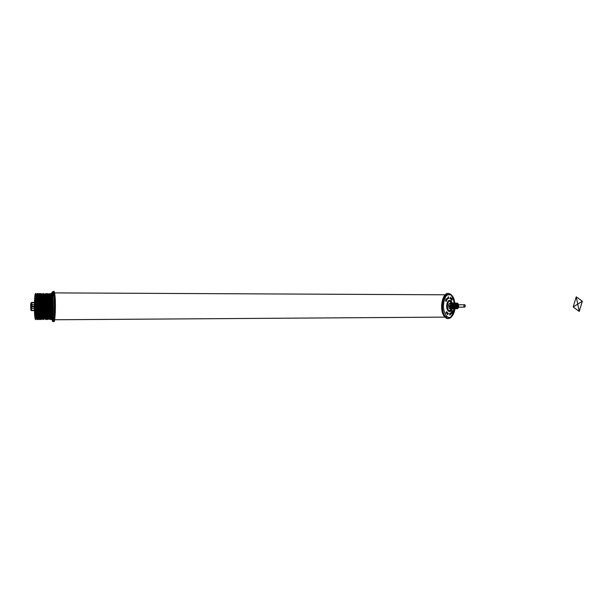 <?xml version="1.0" encoding="UTF-8"?>
<svg xmlns="http://www.w3.org/2000/svg" width="613" height="613" viewBox="0 0 613 613"><rect width="100%" height="100%" fill="white"/><g stroke="black" fill="none" stroke-linecap="round" stroke-linejoin="round"><path stroke-width="0.92" d="M35.784 310.255L31.792 310.262L31.225 308.216L31.937 306.163L35.937 306.163L35.784 310.255L35.937 306.163M37.814 309.986L37.822 312.707L37.883 309.703L36.918 309.711L36.857 312.714L36.857 309.986M36.512 316.216L36.55 315.143L35.608 315.151L35.738 317.296L35.562 316.216L35.608 315.143L36.55 315.136L36.512 316.216L35.562 316.216M36.359 295.665L36.496 297.803L36.359 295.665L37.316 295.673L37.454 297.803L37.316 295.673L36.359 295.665M40.818 301.083C41.155 294.462 41.653 292.378 42.305 294.815L41.945 294.96C43.293 301.427 42.305 325.71 41.033 317.948C39.745 311.412 40.665 287.826 41.945 294.96L41.393 296.163C40.251 289.734 39.424 310.921 40.581 316.775L39.899 318.093C41.171 325.963 42.159 301.358 40.818 294.815L40.167 295.589C38.971 288.823 38.121 311.159 39.316 317.335L38.42 318.109L37.362 317.35C38.519 324.683 39.408 301.711 38.198 295.581L38.427 295.727C39.63 301.772 38.749 324.446 37.608 317.205C36.451 311.105 37.278 289.045 38.427 295.727L38.673 295.581C39.899 301.711 38.994 324.683 37.837 317.342C36.665 311.159 37.5 288.815 38.673 295.581L38.964 294.953C40.266 301.427 39.309 325.741 38.083 317.963C36.834 311.427 37.722 287.811 38.964 294.953L39.324 294.807C40.642 301.358 39.669 325.978 38.42 318.109C37.155 311.481 38.06 287.581 39.324 294.807L39.447 294.953C40.749 301.427 39.791 325.733 38.558 317.963C37.301 311.419 38.198 287.811 39.447 294.953L39.684 295.589C38.504 288.823 37.654 311.159 38.841 317.342C40.014 324.675 40.925 301.711 39.684 295.589L39.922 295.734C41.148 301.772 40.243 324.43 39.086 317.197C37.906 311.097 38.749 289.052 39.922 295.734L40.167 295.589C41.408 301.711 40.496 324.668 39.316 317.335L39.554 317.955C38.29 311.419 39.194 287.819 40.458 294.953C41.784 301.427 40.803 325.725 39.554 317.955L39.899 318.093C38.611 311.481 39.531 287.589 40.818 294.815L40.933 294.96C42.266 301.427 41.286 325.718 40.029 317.948C38.757 311.419 39.661 287.826 40.933 294.96L41.393 296.163C42.588 301.964 41.707 323.71 40.581 316.775L41.37 318.086C40.795 314.002 40.611 308.331 40.818 301.083L40.956 301.152C41.293 294.615 41.784 292.554 42.427 294.968C43.017 298.952 43.209 304.638 42.987 312.017C42.634 318.599 42.144 320.576 41.5 317.94C40.933 313.91 40.749 308.308 40.956 301.152M51.316 318.024C52.756 325.855 53.883 301.374 52.358 294.853C50.902 287.666 49.86 311.435 51.316 318.024L50.067 318.032C48.626 311.442 49.653 287.658 51.094 294.853L52.358 294.853M458.585 305.312L457.781 308.63L458.685 306.477C457.52 308.661 456.356 308.668 455.175 306.515L455.528 303.55C456.693 303.657 456.938 305.052 456.271 307.718C454.654 308.73 453.605 307.864 453.122 305.121C453.85 303.159 454.455 303.351 454.938 305.703C454.141 308.301 453.015 308.806 451.551 307.228C450.685 302.868 453.413 302.63 452.708 307.082L452.609 308.607L451.168 308.446L450.57 306.592L451.114 303.772L452.7 303.121L453.827 305.32L453.451 308.155L451.98 308.783L451.107 306.592L451.651 303.772L453.237 303.121L454.363 305.32L453.988 308.155L452.517 308.783L451.643 306.592L452.187 303.772L452.547 303.312L454.164 303.458L454.961 306.109L454.524 308.147L453.114 308.783L452.172 306.592L452.723 303.764L454.31 303.121L454.7 303.458L455.497 306.109L454.746 308.6L453.589 308.783L452.708 306.592L453.252 303.764L454.846 303.121L455.237 303.458L456.034 306.109L455.597 308.147L454.187 308.776L453.229 305.803L454.149 303.312L455.375 303.121L456.509 305.312L455.819 308.6L454.371 308.439L453.766 305.803L454.685 303.312L455.911 303.121L457.045 305.312L456.356 308.592L454.907 308.439L454.294 305.803L455.214 303.312L456.447 303.121L457.582 305.312L456.892 308.592L455.436 308.431L454.831 305.803L455.75 303.312L456.984 303.121L458.118 305.312L457.421 308.592L455.903 308.431L455.29 305.803L456.218 303.312L457.451 303.121L458.639 306.102L457.888 308.592L456.677 308.623M455.75 303.312L457.306 303.458L458.049 305.312L457.673 308.14L456.256 308.776M456.892 308.592L455.543 308.63L454.777 306.584L455.681 303.312M454.685 303.312L456.241 303.458L457.037 306.102L456.287 308.592L455.076 308.63M456.133 308.147L454.654 308.776L453.704 306.584L454.616 303.312M455.773 303.458L456.501 306.102L456.064 308.147M453.789 303.764L454.08 303.312L455.704 303.458M455.597 308.147L454.118 308.776L453.773 308.439L453.16 305.803L453.72 303.764M455.061 308.147L453.589 308.783M451.704 308.446L451.03 305.803L451.942 303.312L453.168 303.121L454.294 305.32L453.612 308.6M451.475 303.312L453.022 303.458L453.758 305.32L453.076 308.607M451.168 308.446L450.494 305.803L451.406 303.312M452.708 307.136L452.379 308.155L451.183 308.163L451.681 306.109L451.183 308.163M449.321 308.454L448.662 306.6L449.321 308.454L450.976 308.783L449.689 308.791M447.996 297.949L448.632 298.37L448.478 297.006L447.957 297.949L448.486 298.408M449.888 313.527L449.896 314.944L450.425 314.009L449.789 313.572L449.942 314.936L450.425 314.009M450.747 313.695L451.191 313.297L450.785 313.695M448.586 298.37L448.432 297.006L447.957 297.949M446.333 313.297L446.862 311.91M451.268 313.549L451.237 313.097L450.701 313.572L450.793 312.768L450.793 313.986L451.314 313.549L450.831 313.986L450.839 312.768L450.747 313.572L451.283 313.09L451.314 313.549M452.547 312.714L452.179 311.887L452.716 311.642L452.225 311.887L452.547 312.714L451.873 311.473L452.248 310.722L452.233 311.726L452.716 311.642M445.651 300.585L446.118 301.481L445.597 300.722M449.965 298.577L450.731 297.129L450.011 298.577M451.429 299.044L451.459 298.554L450.999 299.328L451.053 298.102L450.961 299.328L451.467 299.044M445.797 300.163L446.233 300.094L445.927 299.29L445.843 300.163M447.184 299.106L447.551 297.979L447.229 299.106M451.628 311.802L451.842 312.944L451.237 312.369L451.628 313.404L451.674 311.802M447.352 313.764L447.39 312.538L446.908 313.312L447.429 312.538L447.39 313.764M446.042 312.852L446.624 311.596L445.973 312.737M451.75 298.677L451.528 299.964L451.796 298.677M446.456 298.929L446.662 300.255L446.502 298.929M445.927 299.29L446.57 300.493L446.21 301.236L446.226 300.247L445.758 300.339M450.333 314.89L449.873 315.136L449.965 313.335L450.509 313.979L450.287 314.89L450.471 313.979L449.643 313.442L449.835 315.136L450.287 314.89M452.379 298.991L451.781 300.278M446.019 312.737L446.662 311.596L446.08 312.852M450.448 301.696C447.674 298.983 445.574 307.803 448.394 310.209C451.153 313.013 453.321 304.094 450.448 301.696L450.233 301.696C453.099 304.094 450.938 313.013 448.18 310.209C445.36 307.803 447.467 298.983 450.233 301.696M451.199 301.244L450.034 300.761C447.314 300.585 446.425 308.6 448.931 310.653L450.088 311.159C452.647 311.733 453.835 303.596 451.199 301.244L451.038 301.021C447.827 297.887 445.398 308.086 448.662 310.875L448.233 310.883C444.969 308.086 447.398 297.887 450.609 301.021C453.942 303.795 451.429 314.132 448.233 310.883M49.369 294.991L50.297 296.186L51.094 294.853C52.595 301.374 51.484 325.863 50.067 318.032L49.837 317.894C48.419 311.381 49.431 287.888 50.848 294.991C52.327 301.435 51.231 325.626 49.837 317.894L49.392 316.722C48.12 310.891 49.032 289.788 50.297 296.186C51.615 301.971 50.641 323.633 49.392 316.722L48.841 317.894C47.439 311.389 48.442 287.88 49.845 294.991C51.308 301.435 50.228 325.633 48.841 317.894L48.373 317.902C47.76 313.879 47.561 308.293 47.783 301.159C48.143 294.638 48.672 292.585 49.369 294.991C50.005 298.96 50.212 304.63 49.975 311.986C49.592 318.553 49.063 320.53 48.373 317.902M47.4 301.703C47.722 295.857 48.197 294.018 48.818 296.186C49.385 299.749 49.561 304.83 49.354 311.419C49.017 317.304 48.542 319.074 47.929 316.729C47.377 313.128 47.201 308.117 47.4 301.703L47.783 301.159M44.443 317.925C43.852 313.894 43.669 308.301 43.883 301.159C44.228 294.623 44.734 292.562 45.4 294.976C46.013 298.96 46.205 304.63 45.983 312.002C45.615 318.584 45.101 320.553 44.443 317.925L44.994 316.745C43.784 310.906 44.649 289.757 45.852 296.171C47.109 301.964 46.182 323.672 44.994 316.745L45.783 318.055C44.404 311.458 45.385 287.627 46.764 294.83L46.879 294.983C48.304 301.435 47.255 325.664 45.914 317.917C44.55 311.396 45.523 287.865 46.879 294.983L47.339 296.179C48.611 301.964 47.668 323.656 46.458 316.737L47.377 317.902C45.998 311.389 46.986 287.872 48.366 294.983C49.806 301.435 48.741 325.649 47.377 317.902L47.929 316.729M45.5 312.002C45.14 318.584 44.626 320.561 43.975 317.925L43.523 316.76L42.971 317.932C41.661 311.404 42.596 287.842 43.914 294.968C45.285 301.427 44.274 325.687 42.971 317.932L42.841 318.078C41.515 311.465 42.466 287.612 43.791 294.822C45.186 301.366 44.159 325.94 42.841 318.078L42.504 317.94C41.194 311.412 42.128 287.834 43.439 294.968L44.366 296.171C45.607 301.964 44.695 323.679 43.523 316.76C42.335 310.906 43.186 289.75 44.366 296.171L44.925 294.968C45.531 298.952 45.722 304.63 45.5 312.002L45.868 312.071C45.492 318.676 44.979 320.676 44.312 318.07C43.722 313.963 43.531 308.308 43.745 301.09L43.883 301.159M34.995 317.856C33.807 311.381 34.65 287.995 35.83 295.068C37.071 301.481 36.159 325.549 34.995 317.856L36.78 318.116C35.539 311.488 36.42 287.574 37.661 294.799C38.956 301.358 38.006 325.993 36.78 318.116L37.079 317.971C35.845 311.427 36.726 287.803 37.952 294.945C39.232 301.427 38.29 325.748 37.079 317.971L37.362 317.35C36.198 311.166 37.033 288.815 38.198 295.581L37.661 294.799L36.167 294.792C37.439 301.358 36.504 326.009 35.301 318.124C34.083 311.496 34.949 287.558 36.167 294.792L35.83 295.068M35.248 300.47L35.255 303.136L35.248 300.47L36.198 300.47L36.198 303.136L36.259 300.186L35.316 300.186M36.734 316.216L35.784 316.224M456.447 303.121L457.574 306.102L456.823 308.592M454.854 303.764L456.379 303.121M453.405 308.63L452.632 305.803L453.551 303.312L455.168 303.458L455.903 305.312L455.536 308.147M455.497 306.109L454.999 308.147M454.7 303.458L455.428 306.109M454.961 306.109L454.149 308.6L452.869 308.638L452.11 306.592L453.015 303.312L454.631 303.458M458.685 306.477L457.612 303.374C458.532 305.374 458.164 307.105 456.516 308.577C454.884 307.052 454.532 305.32 455.459 303.366C456.677 304.37 456.654 306.048 455.39 308.408L453.268 307.128L453.352 303.726C454.647 303.596 454.923 304.983 454.187 307.887C452.386 308.577 451.436 307.419 451.337 304.408C452.486 303.159 452.992 304.048 452.846 307.082L452.708 307.082M451.39 298.968L451.291 298.278M447.053 312.898L447.115 313.588L447.398 312.676L447.505 313.358M447.597 298.263L447.161 298.669L447.475 298.094M447.643 314.745L448.371 313.335L447.95 314.293L447.819 313.005L447.996 314.293L448.41 313.335L447.689 314.745M446.662 300.255L446.517 299.037L446.701 300.255M445.559 300.722L446.118 301.481M448.731 298.493L448.54 296.807L448.731 298.493L447.911 297.987L448.364 296.884M450.049 298.623L450.379 297.596L450.478 298.837L450.425 297.596L450.088 298.623M445.712 300.339L446.18 300.247L446.164 301.236L446.256 300.217L446.509 300.608M452.815 311.396L452.287 310.615M446.77 298.577L446.839 299.06M457.045 307.151C458.049 307.082 458.248 306.278 457.635 304.745C456.639 304.822 456.44 305.626 457.045 307.151L464.271 307.136C465.282 307.067 465.474 306.27 464.861 304.745C463.849 304.814 463.65 305.611 464.271 307.136M450.586 294.822C443.375 287.941 438.034 310.699 445.268 316.982C452.386 324.446 458.133 301.044 450.586 294.822L54.534 292.891C56.358 300.493 55.001 329.135 53.285 319.932C51.553 312.239 52.795 284.57 54.534 292.891L54.335 293.052C56.128 300.562 54.795 328.859 53.109 319.771C51.4 312.17 52.618 284.823 54.335 293.052L53.392 293.052C55.17 300.562 53.844 328.867 52.174 319.779L445.107 317.12C452.31 324.675 458.126 300.983 450.494 294.684C443.191 287.727 437.789 310.753 445.107 317.12L445.912 316.982C453.038 324.446 458.792 301.044 451.237 294.822L450.586 294.822M42.305 294.815C42.902 298.853 43.094 304.607 42.872 312.086L42.987 312.017M35.891 314.124C35.087 309.795 35.661 294.064 36.458 298.868C37.293 303.167 36.68 319.212 35.891 314.124L35.761 314.124C34.956 309.795 35.531 294.064 36.336 298.868C37.163 303.167 36.558 319.212 35.761 314.124M35.209 306.891L35.355 302.822L35.209 306.891L31.24 306.898L30.673 304.86C31.018 301.412 31.194 302.531 31.225 308.216L31.24 306.898M31.01 304.676L30.888 308.385L31.01 304.676L42.466 304.669L42.312 308.362L42.466 304.669M456.325 308.768L455.375 306.584L455.857 303.764M454.294 305.803L454.792 303.764M452.547 303.312L454.095 303.458L454.892 306.109M447.513 298.094L447.161 298.669M452.67 311.642L452.195 311.726L452.202 310.722L452.149 311.756M446.793 299.06L447.092 299.696M45.4 294.976L45.852 296.171L46.404 294.976C47.822 301.427 46.78 325.672 45.439 317.917C44.09 311.396 45.055 287.857 46.404 294.976L46.764 294.83C48.197 301.366 47.14 325.909 45.783 318.055L46.458 316.737C45.232 310.898 46.113 289.765 47.339 296.179L48.243 294.838L48.818 296.186M41.5 317.94L42.052 316.768C40.879 310.914 41.715 289.742 42.879 296.163C44.098 301.964 43.201 323.695 42.052 316.768L42.504 317.94C43.799 325.695 44.803 301.427 43.439 294.968L42.879 296.163L42.427 294.968M36.343 298.592C37.201 303.044 36.573 319.672 35.753 314.4C34.918 309.91 35.516 293.619 36.343 298.592L36.474 298.592C35.646 293.619 35.048 309.91 35.883 314.4C36.703 319.664 37.332 303.044 36.474 298.592M35.355 302.822L31.386 302.822L30.673 304.86L30.826 310.078M37.906 310.523L36.949 310.53M457.781 308.63L456.501 308.431L455.842 306.584L456.44 308.431M448.632 305.81L449.122 303.772L448.632 305.81L450.026 305.803L450.034 306.592L448.662 306.6M451.681 306.109L453.352 306.109L453.291 305.32L451.643 305.32L450.976 303.458L451.643 305.32M446.823 311.91L446.471 312.921M453.053 314.806C456.279 308.124 455.834 301.696 451.72 295.504C449.743 293.673 446.364 294.7 445.413 297.251C442.394 304.477 442.831 310.829 446.716 316.308C448.961 318.216 451.076 317.718 453.053 314.806M449.452 303.312L450.609 303.121M35.01 317.373C36.129 324.721 36.995 301.703 35.815 295.566C34.68 288.784 33.876 311.174 35.01 317.373L35.646 317.365C36.772 324.714 37.646 301.703 36.458 295.566C35.316 288.784 34.497 311.174 35.646 317.365M452.233 308.446L451.559 305.803L452.478 303.312M456.195 304.194L455.834 305.68L456.195 304.194L457.612 303.374M455.919 303.764L456.279 303.312L457.842 303.458M452.609 308.607L451.337 308.638M451.245 298.278L451.038 299.19M448.318 296.884L447.865 297.987L448.685 298.493M37.27 296.761L36.313 296.761M37.883 309.703L36.918 309.711M53.086 312.699C52.841 319.12 52.243 321.212 51.277 318.982L52.174 319.779C50.481 312.178 51.691 284.815 53.392 293.052L52.404 293.872C53.147 298.263 53.369 304.538 53.086 312.699M450.938 303.312L449.122 303.772M31.386 302.822L31.73 302.431L31.937 306.163M36.688 317.289L35.738 317.296M36.496 297.803L37.454 297.803M454.907 308.439L454.233 305.803M450.846 308.607L452.065 308.607L450.976 308.783M448.931 310.653L448.662 310.875C451.858 314.124 454.371 303.795 451.038 301.021L450.609 301.021M447.819 313.005L447.567 314.691M446.072 301.481L445.605 300.585M453.681 308.6L452.402 308.638M43.975 317.925C43.385 313.894 43.201 308.308 43.416 301.152L43.745 301.09C44.098 294.531 44.603 292.447 45.278 294.83C45.891 298.883 46.09 304.63 45.868 312.071L45.983 312.002M451.735 300.278L452.333 298.991M451.72 295.504L451.237 294.822C444.019 287.949 438.67 310.691 445.912 316.982L446.716 316.308M42.872 312.086C42.519 318.752 42.013 320.752 41.37 318.086M453.352 306.109L452.915 308.155M450.379 314.009L450.141 313.473M447.076 298.424L447.107 298.876L447.636 298.385L447.229 298.983M449.413 308.646C448.08 305.228 448.509 303.435 450.716 303.266C452.057 306.699 451.628 308.492 449.413 308.646L450.8 308.638M31.792 310.262L31.447 310.622L35.899 310.607C35.462 308.293 35.776 299.818 36.198 302.431L31.73 302.431M447.459 313.358L447.352 312.676L447.007 312.898M446.525 300.493L445.881 299.29M447.605 314.691L447.865 313.005M47.247 318.047C45.852 311.45 46.849 287.643 48.243 294.838C49.707 301.366 48.626 325.894 47.247 318.047M37.73 312.163L36.772 312.17M452.065 308.607L452.379 308.155M447.046 299.696L446.731 298.577M447.107 298.876L447.122 298.424M446.908 313.312L447.084 313.726M447.521 299.052L447.682 298.385L447.153 298.876M46.91 317.909C45.531 311.396 46.519 287.865 47.891 294.983C49.324 301.435 48.266 325.656 46.91 317.909M43.416 301.152C43.753 294.623 44.259 292.562 44.925 294.968M42.312 308.362L30.888 308.385M36.857 312.714L37.822 312.707M450.632 308.446L450.034 306.592M447.199 298.669L447.643 298.27M451.98 299.182L452.08 298.546M457.635 304.745L464.861 304.745M36.458 295.566L35.815 295.566M36.198 303.136L35.255 303.136M455.842 306.584L455.834 305.68M450.026 305.803L450.586 303.772M451.329 298.133L451.497 298.554M453.145 308.607L451.98 308.783M51.277 318.982C50.565 314.507 50.343 308.339 50.618 300.47C51.032 293.451 51.63 291.252 52.404 293.872M36.198 302.431C36.642 304.738 36.32 313.297 35.899 310.607M450.976 303.458L452.555 303.458L453.291 305.32M451.459 298.554L451.283 298.133M452.241 310.615L452.777 311.396M452.118 298.554L452.065 299.067M452.555 303.458L452.164 303.121M49.354 311.419L49.975 311.986M37.493 296.715L36.535 296.707M452.854 308.155L452.54 308.607M457.911 303.458L458.647 305.312M451.835 311.481L452.501 312.714M447.122 313.726L446.954 313.312M36.282 300.983L35.339 300.983M36.113 302.615L35.171 302.615M450.517 298.883L450.77 297.175M450.816 297.175L450.563 298.883M450.716 303.266L452.363 303.266M579.231 311.412L582.35 301.213L576.251 296.845L573.193 306.967L579.231 311.412L576.251 296.845M582.35 301.213L573.193 306.967"/></g></svg>
